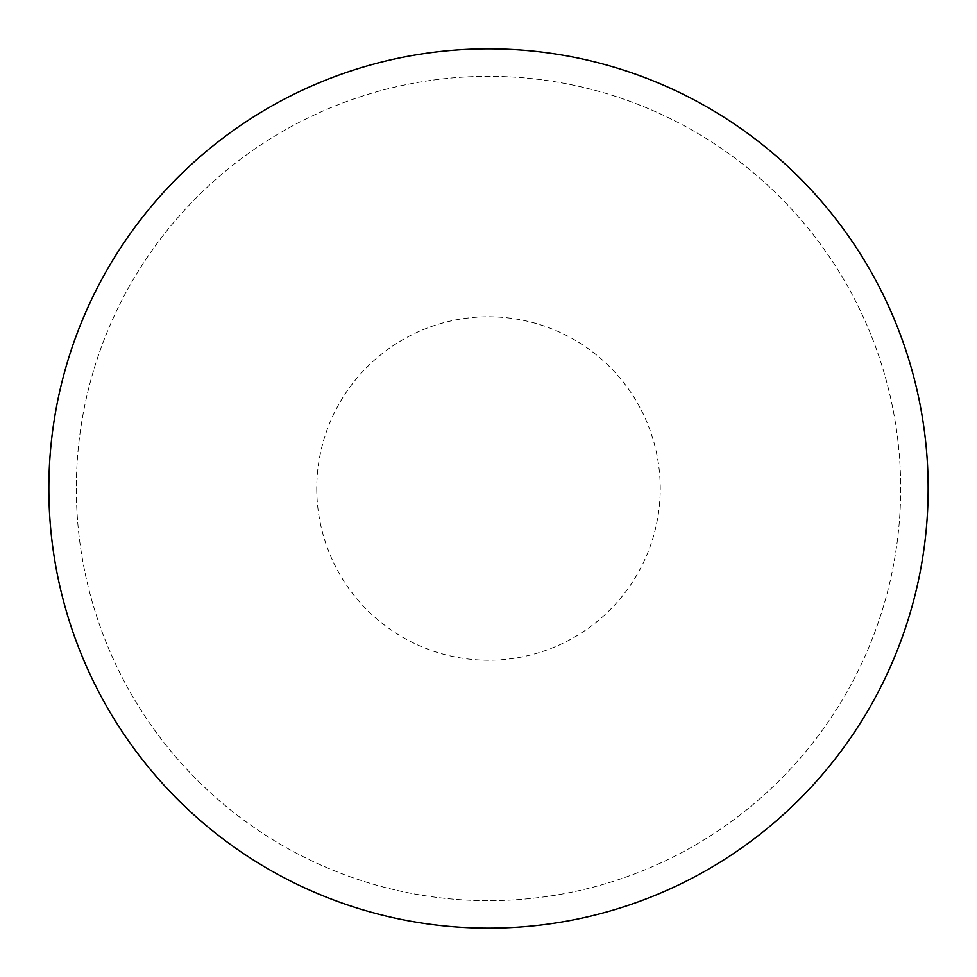 <?xml version="1.0" encoding="UTF-8"?>
<svg xmlns="http://www.w3.org/2000/svg" width="977" height="977" viewBox="0 0 977 977"><rect width="100%" height="100%" fill="white"/><g stroke="black" fill="none" stroke-linecap="round" stroke-linejoin="round"><path stroke-width="0.73" stroke-dasharray="4.88 3.66" d="M316.768 488.5A171.732 171.732 0 0 0 488.5 660.232A171.732 171.732 0 0 0 660.232 488.5A171.732 171.732 0 0 0 488.5 316.768A171.732 171.732 0 0 0 316.768 488.5M316.756 488.5A171.744 171.744 0 0 0 488.5 660.244A171.744 171.744 0 0 0 660.244 488.5A171.744 171.744 0 0 0 488.5 316.756A171.744 171.744 0 0 0 316.756 488.5M76.328 488.5A412.172 412.172 0 0 0 488.5 900.672A412.172 412.172 0 0 0 900.672 488.5A412.172 412.172 0 0 0 488.5 76.328A412.172 412.172 0 0 0 76.328 488.5A412.172 412.172 0 0 0 488.5 900.672A412.172 412.172 0 0 0 900.672 488.5A412.172 412.172 0 0 0 488.5 76.328A412.172 412.172 0 0 0 76.328 488.5M48.85 488.5A439.65 439.65 0 0 0 488.5 928.15A439.65 439.65 0 0 0 928.15 488.5A439.65 439.65 0 0 0 488.5 48.85A439.65 439.65 0 0 0 48.85 488.5"/><path stroke-width="1.47" d="M48.85 488.5A439.65 439.65 0 0 0 488.5 928.15A439.65 439.65 0 0 0 928.15 488.5A439.65 439.65 0 0 0 488.5 48.85A439.65 439.65 0 0 0 48.85 488.5"/></g></svg>
